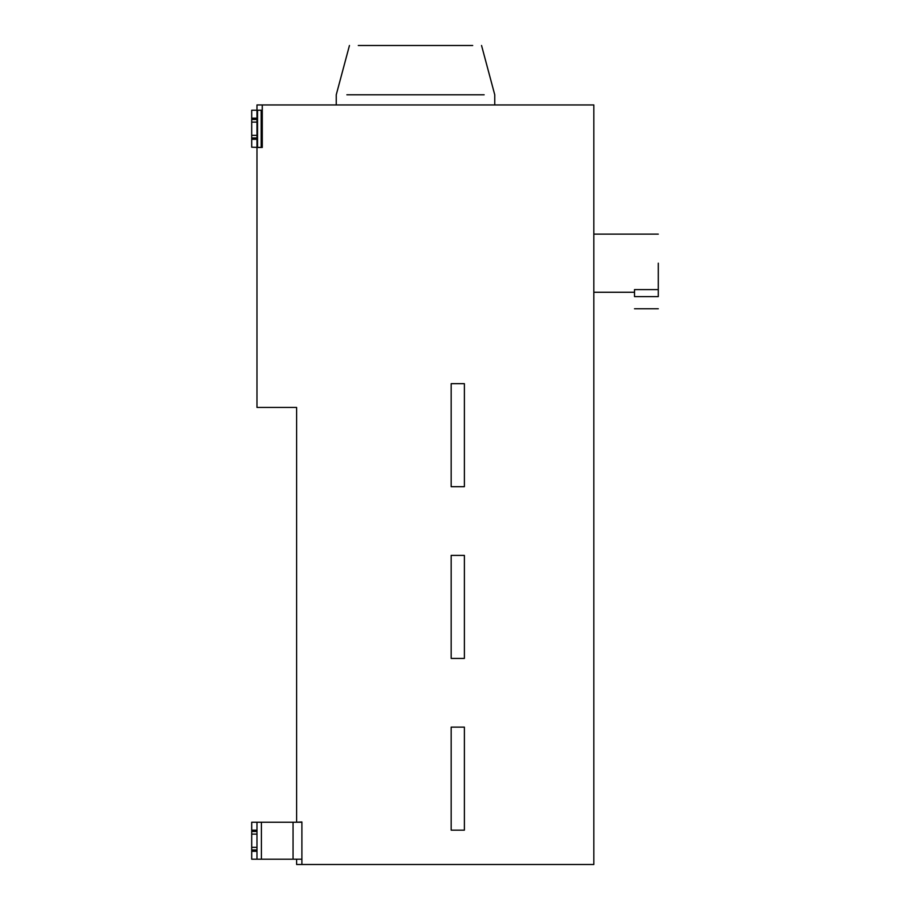 <?xml version="1.0" encoding="UTF-8"?>
<svg xmlns="http://www.w3.org/2000/svg" width="910" height="910" viewBox="0 0 910 910"><rect width="100%" height="100%" fill="white"/><g stroke="black" fill="none" stroke-linecap="round" stroke-linejoin="round"><path stroke-width="1.36" d="M415.506 45.5L358.301 45.5C346.664 45.5 346.664 45.5 358.301 45.5L472.7 45.5C484.347 45.5 484.347 45.5 472.7 45.5L415.506 45.5M415.506 94.799L346.869 94.799C332.889 94.799 332.889 94.799 346.869 94.799L484.143 94.799C498.111 94.799 498.111 94.799 484.143 94.799L415.506 94.799M464.384 486.702L464.384 383.667L451.167 383.667L451.167 486.702L464.384 486.702M464.384 658.431L464.384 555.396L451.167 555.396L451.167 658.431L464.384 658.431M464.384 830.159L464.384 727.124L451.167 727.124L451.167 830.159L464.384 830.159M296.614 822.231L301.904 821.969L301.904 864.5L593.832 864.5L593.832 104.946L262.273 104.946L262.273 147.477L251.706 147.215L251.706 139.287L256.984 139.287L256.984 137.967L251.706 137.967L251.706 119.472L256.984 119.472L256.984 118.152L251.706 118.152L251.706 110.224L262.273 110.224M251.706 139.287L251.706 137.967M262.273 104.946L256.984 104.946L256.984 118.152M251.706 119.472L251.706 118.152M251.706 122.111L256.984 122.111L256.984 135.328L251.706 135.328M256.984 119.472L256.984 122.111M256.984 135.328L256.984 137.967M256.984 139.287L256.984 407.441L296.614 407.441L296.614 821.969M658.294 296.614C658.294 312.289 658.294 312.289 658.294 296.614L634.52 296.614C634.52 312.289 634.52 312.289 634.52 296.614L634.52 289.596L658.294 289.596L658.294 296.614M658.294 289.596L658.294 263.195M256.984 847.324L251.706 847.324L251.706 834.117L256.984 834.117L256.984 849.974L251.706 849.974L251.706 847.324M251.706 834.117L251.706 831.478L256.984 831.478L256.984 834.117M256.984 831.478L256.984 830.159L251.706 830.159L251.706 822.231L301.904 822.231M251.706 831.478L251.706 830.159M301.904 859.211L251.706 859.211L251.706 849.974M251.706 851.294L256.984 851.294L256.984 859.211M256.984 851.294L256.984 849.974M256.984 822.231L256.984 830.159M301.904 821.969L301.904 822.685M301.904 864.5L296.614 864.5L296.614 859.211M262.273 147.477L256.984 147.477M261.17 147.215L261.17 110.224M257.541 110.224L257.541 147.215M261.409 822.231L261.409 859.211M293.054 859.211L293.054 822.231M336.245 104.946L336.245 94.799L349.451 45.5M494.756 104.946L494.756 94.799L481.549 45.5M658.294 308.774L634.52 308.774M634.52 292.258L593.832 292.258M658.294 234.132L593.832 234.132"/></g></svg>
